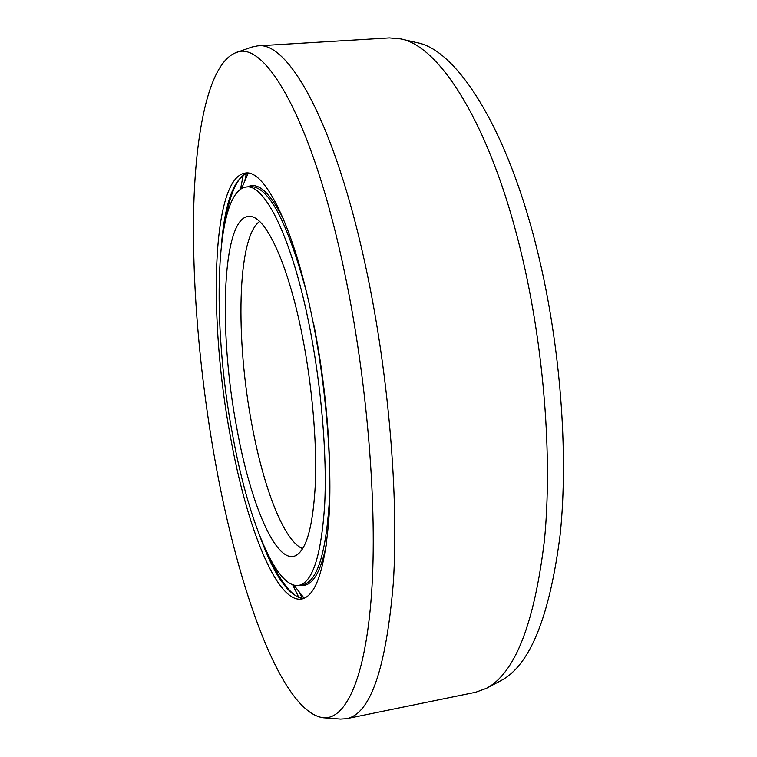 <?xml version="1.0" encoding="UTF-8"?>
<svg xmlns="http://www.w3.org/2000/svg" width="757" height="757" viewBox="0 0 757 757"><rect width="100%" height="100%" fill="white"/><g stroke="black" fill="none" stroke-linecap="round" stroke-linejoin="round"><path stroke-width="1.14" d="M246.299 186.998C264.534 183.554 291.928 237.887 309.206 324.999C321.384 385.654 327.204 455.175 324.658 505.118C321.214 555.723 312.603 582.464 298.826 585.369C275.576 589.23 247.492 517.561 232.569 434.698C211.553 324.507 214.486 190.698 246.299 186.998L250.406 186.629C268.385 186.061 286.979 220.845 306.197 290.991M302.157 335.096C312.007 384.622 316.965 440.953 315.395 482.975C313.18 525.755 306.594 549.979 295.646 555.647C275.964 564.911 250.302 502.932 236.884 428.519C217.912 330.109 221.981 211.61 250.927 216.521C266.53 218.111 288.36 264.997 302.157 335.096M302.715 548.617C284.13 541.605 263.606 487.972 252.062 425.519C235.484 339.638 237.007 237.651 259.585 221.479M486.325 688.378C514.902 673.389 534.262 624.109 544.406 540.526C552.582 457.862 544.009 347.189 521.213 252.8C490.725 125.123 439.647 45.77 400.699 38.91L417.022 42.666C456.462 49.707 507.635 127.772 537.839 252.724C560.426 345.116 568.658 453.386 560.161 534.546C549.696 616.652 530.023 665.308 501.125 680.515L486.325 688.378L475.67 692.258L346.394 718.724L340.555 719.084L323.315 717.768C281.282 712.299 237.707 588.217 214.95 459.925C199.536 373.447 191.606 281.207 193.858 202.99C196.375 125.757 209.944 63.162 235.635 52.772L251.949 47.029L257.683 45.865C288.209 40.783 335.436 123.353 366.35 269.776C388.653 374.251 398.825 496.999 393.328 582.862C386.023 668.97 370.381 714.258 346.394 718.724M400.699 38.91L389.401 37.916L257.683 45.865M235.635 52.772C264.448 38.512 312.859 119.511 344.87 273.949C367.467 381.727 377.563 508.553 371.526 593.781C365.432 679.218 345.637 719.689 323.315 717.768M312.641 320.088C325.747 385.105 332.011 459.792 329.248 513.284C325.529 567.419 316.322 596.014 301.617 599.061C276.494 603.168 246.46 525.86 230.592 437.537C208.307 320.4 211.184 177.308 245.448 173.041C264.818 169.407 294.076 226.911 312.641 320.088M326.437 544.453C320.325 573.967 311.553 587.536 300.113 585.142M283.572 219.36C270.022 192.429 258.023 181.604 247.596 186.875M313.777 324.45C325.993 385.039 331.765 454.493 329.115 504.408C325.557 554.985 316.814 581.736 302.885 584.659L298.826 585.369M303.614 598.522C288.814 596.488 274.299 575.888 260.067 536.722M247.52 173.05C233.752 178.841 225.075 202.507 221.47 244.019M247.586 173.05C242.581 174.413 237.972 179.844 233.762 189.335C230.374 197.35 227.639 207.427 225.577 219.587M303.689 598.494C298.495 598.484 292.637 594.434 286.108 586.353C280.752 579.502 275.51 570.466 270.363 559.262M298.788 597.368L292.656 584.726M243.148 175.416L240.508 189.212M246.375 173.476L244.719 181.207M302.403 598.399L298.797 591.368M293.877 585.114L304.229 598.276M241.587 188.521L248.173 173.126"/></g></svg>
